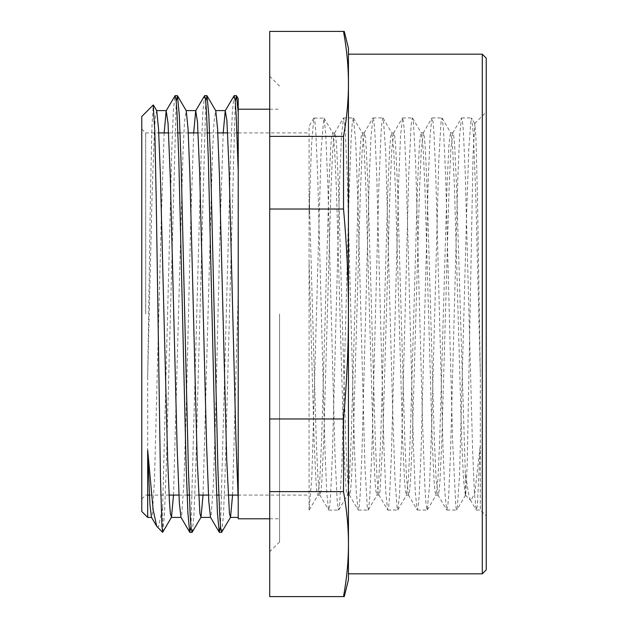 <?xml version="1.0" encoding="UTF-8"?>
<svg xmlns="http://www.w3.org/2000/svg" width="628" height="628" viewBox="0 0 628 628"><rect width="100%" height="100%" fill="white"/><g stroke="black" fill="none" stroke-linecap="round" stroke-linejoin="round"><path stroke-width="0.47" stroke-dasharray="3.14 2.35" d="M465.34 474.124L465.34 495.029L465.756 494.307L467.216 464.328L473.041 155.116L474.854 123.567L475.953 138.301L477.406 194.342L480.318 374.586L480.318 510.062L480.318 445.189L474.752 493.263L470.843 500.579L470.341 499.904L469.179 496.929L465.34 474.116L456.556 185.967L454.711 146.709L453.785 136.402L452.866 132.901L450.841 149.44L449.02 190.198L441.743 443.439L439.922 481.668L439.011 491.708L438.101 495.068L436.099 478.881L434.309 439.168L427.032 185.959L425.187 146.693L424.261 136.409L423.343 132.908L421.31 149.558L419.488 190.355L412.211 443.47L410.398 481.676L409.487 491.708L408.577 495.084L406.575 478.96L404.785 439.231L397.508 185.943L395.664 146.701L394.737 136.394L393.811 132.932L391.786 149.582L389.964 190.363L382.688 443.47L379.964 491.693L378.849 494.919L377.051 478.936L375.261 439.2L367.977 185.951L366.132 146.709L365.213 136.378L364.287 132.924L362.262 149.495L360.441 190.245L353.164 443.447L351.35 481.692L350.44 491.693L349.317 494.903L347.519 478.834L345.73 439.105L338.453 185.967L336.608 146.709L335.69 136.402L334.763 132.908L332.746 149.433L330.925 190.19L323.64 443.439L321.826 481.668L320.916 491.708L319.793 494.888L318.004 478.874L316.206 439.16L309.078 190.041L309.078 215.969L311.441 146.253L313.804 118.088L324.032 118.095L325.704 133.144L328.012 190.237L334.936 453.314L337.244 501.921L338.602 510.046L339.552 506.105L341.86 464.877L348.783 204.053L351.091 140.476L352.23 123.677L353.368 117.923L355.707 141.724L358.015 206.235L364.939 466.549L367.247 506.615L368.126 510.054L369.554 501.152L371.862 451.454L378.786 188.204L381.086 132.139L381.989 121.542L382.892 117.938L383.394 119.061L385.702 152.062L392.626 408.279L394.934 478.214L397.241 509.339L397.838 509.905L399.549 494.283L401.857 436.617L408.781 173.65L411.089 125.663L412.415 117.954L413.397 122.193L415.705 164.065L422.628 425.172L424.936 488.199L426.059 504.496L427.173 510.077L429.552 485.57L431.86 420.525L438.784 160.532L441.091 121.118L441.939 117.946L443.399 127.296L445.707 177.606L452.631 440.919L455.818 506.6L456.705 510.062L457.247 508.774L459.555 475.098L466.478 218.434L468.786 148.985L471.094 118.543L471.652 118.095L473.394 134.298L475.702 192.537L480.318 374.586M486.229 314L486.229 112.035L486.229 314M238.224 109.201L238.224 112.679M238.224 171.295L238.224 314M141.771 116.502L141.771 511.498M147.682 517.401L147.682 376.855L150.524 189.758L151.952 126.456L153.232 105.041M162.66 532.316L162.66 507.102L158.578 526.633L157.157 526.884M313.804 118.088L309.078 126.165L309.078 510.062L311.857 476.762L321.089 150.594L323.844 117.931M480.318 445.189L477.366 505.775L476.189 509.889L474.368 492.25L472.546 448.204L465.262 173.925L463.44 132.477L462.53 121.612L461.431 118.088L459.61 135.585L457.788 179.592L450.504 454.028L448.682 495.508L447.772 506.404L446.665 509.881L444.844 492.313L443.023 448.298L435.738 173.948L433.917 132.469L433.006 121.62L431.899 118.095L430.078 135.719L428.265 179.765L420.98 454.068L419.159 495.516L418.248 506.404L417.149 509.897L415.328 492.407L413.507 448.408L406.214 173.972L404.393 132.484L403.482 121.612L402.572 117.954L400.554 135.742L398.733 179.773L391.456 454.068L389.635 495.531L388.724 506.38L387.617 509.912L385.796 492.376L383.975 448.353L376.69 173.964L374.869 132.5L373.958 121.597L373.048 117.946L371.038 135.64L369.217 179.639L361.932 454.036L360.111 495.531L359.2 506.38L358.093 509.897L356.272 492.25L354.451 448.204L347.166 173.925L345.345 132.477L344.434 121.612L343.524 117.931L341.514 135.585L339.693 179.584L332.408 454.028L330.587 495.508L329.676 506.404L328.57 509.881L326.748 492.297L324.927 448.282L317.642 173.948L315.821 132.469L314.911 121.62L314 117.931M145.712 314L145.712 132.916L145.712 314M465.34 495.021L463.527 479.973L461.713 440.424L454.491 188.8L452.702 149.079L450.904 133.105L449.789 136.284L448.879 146.332L447.058 184.554L439.781 437.755L437.959 478.52L436.146 494.919L435.016 491.591L434.089 481.299L432.245 442.034L424.968 188.871L423.178 149.15L421.388 133.112L420.265 136.3L419.355 146.324L417.534 184.561L410.257 437.81L408.435 478.56L406.614 494.911L405.492 491.606L404.565 481.291L402.721 442.041L395.444 188.887L393.654 149.158L391.864 133.089L390.742 136.315L389.831 146.308L388.01 184.554L380.733 437.74L378.912 478.497L377.098 494.895L375.968 491.622L375.042 481.291L373.197 442.049L365.92 188.8L364.122 149.064L362.332 133.081L361.218 136.307L360.307 146.308L358.486 184.53L351.209 437.638L349.396 478.418L347.574 494.888L346.436 491.606L345.518 481.299L343.673 442.057L336.396 188.769L334.598 149.032L332.801 133.089L331.694 136.292L330.783 146.324L328.962 184.522L321.685 437.63L319.872 478.426L318.051 494.911L316.912 491.591L315.994 481.307L314.149 442.041L309.078 261.664M232.572 495.084L238.224 292.742L238.224 257.668L238.224 518.799M147.682 376.855L152.109 194.437L154.323 132.751L155.43 116.227L156.725 110.74M173.516 495.084L182.929 154.221L184.491 121.816L186.241 110.74M203.04 495.084L212.452 154.221L214.015 121.824L215.765 110.74M162.715 532.214L164.403 515.455L166.09 472.97L176.217 101.398M192.239 532.222L193.926 515.423L195.614 472.923L205.741 101.391M221.763 532.222L223.45 515.4L225.138 472.892L235.272 101.391M162.66 507.102L171.884 145.869L173.422 110.018L174.961 95.77M190.983 526.617L201.109 155.124L202.797 112.608L204.485 95.77M220.506 526.617L230.633 155.116L232.321 112.608L234.009 95.778M223.207 132.916L220.114 227.391L215.585 415.712L213.324 485.75L211.055 516.703L210.482 517.252M193.683 132.916L190.684 223.552L186.163 411.999L183.894 483.434L181.633 516.302L180.958 517.244M164.159 132.916L161.263 219.753L154.472 481.04L152.204 515.816L151.434 517.244M238.224 483.858L238.224 292.742M279.554 314L279.554 541.933L279.554 314M309.078 510.062L309.078 215.969M343.524 596.6C346.821 578.466 348.462 560.977 348.446 544.123C348.462 527.269 346.821 509.771 343.524 491.638L269.71 491.638L269.71 596.6L343.524 596.6M343.524 491.638L343.524 418.962C346.821 382.695 348.462 347.708 348.446 314C348.462 280.292 346.821 245.305 343.524 209.038L269.71 209.038L269.71 491.638M269.71 418.962L343.524 418.962M343.524 209.038L343.524 136.362C346.821 118.229 348.462 100.731 348.446 83.877C348.462 67.023 346.821 49.534 343.524 31.4L269.71 31.4L269.71 209.038M269.71 136.362L343.524 136.362M348.446 48.278L348.446 579.722M348.446 83.877L348.446 544.123M348.446 573.819L348.446 54.181M482.288 573.819L482.288 54.181M486.229 569.879L486.229 58.121M141.771 314L141.771 499.017L141.771 314M269.71 314L269.71 551.769L269.71 314M465.419 495.162L470.843 500.579M476.385 510.062L480.318 510.062L486.229 515.965M474.737 123.52L486.229 112.035M470.341 499.904L476.189 509.889M452.662 133.081L461.431 118.088M437.889 494.888L446.665 509.881M423.131 133.089L431.899 118.095M408.373 494.903L417.149 509.897M393.599 133.105L402.375 118.119M378.849 494.919L387.617 509.912M364.083 133.105L372.859 118.111M349.317 494.903L358.093 509.897M334.559 133.081L343.335 118.088M319.793 494.888L328.57 509.881M141.771 499.017L145.712 495.084L147.682 495.084M149.393 495.084L169.073 495.084M178.917 495.084L187.113 495.084M189.279 495.084L198.605 495.084M208.441 495.084L216.636 495.084M218.803 495.084L228.129 495.084M237.965 495.084L309.078 495.084M141.771 128.983L145.712 132.916L158.758 132.916M168.602 132.916L177.92 132.916M180.087 132.916L188.282 132.916M198.126 132.916L207.444 132.916M209.611 132.916L217.806 132.916M227.65 132.916L236.976 132.916M238.224 132.916L309.078 132.916M435.934 495.084L438.101 495.084M450.7 132.916L452.866 132.916M406.41 495.084L408.577 495.084M421.176 132.916L423.343 132.916M376.886 495.084L379.053 495.084M391.652 132.916L393.811 132.916M347.363 495.084L349.529 495.084M362.128 132.916L364.287 132.916M317.839 495.084L320.005 495.084M332.597 132.916L334.763 132.916M269.71 518.799L279.554 518.799M269.71 109.201L279.554 109.201M465.552 495.115L456.901 509.897M474.854 123.567L471.652 118.095M309.274 509.905L318.051 494.911M324.032 118.095L332.801 133.089M338.798 509.881L347.574 494.888M353.556 118.088L362.332 133.081M368.322 509.881L377.098 494.895M383.088 118.103L391.864 133.089M397.838 509.905L406.614 494.911M412.612 118.119L421.388 133.112M427.37 509.912L436.146 494.919M442.128 118.119L450.904 133.105M328.766 510.062L338.602 510.062M358.29 510.062L368.126 510.062M387.814 510.062L397.65 510.062M417.337 510.062L427.173 510.062M446.861 510.062L456.705 510.062M343.524 117.938L353.368 117.938M373.048 117.938L382.892 117.938M402.572 117.938L412.415 117.938M432.095 117.938L441.939 117.938M461.619 117.938L471.463 117.938M279.554 86.067L269.71 76.231M279.554 541.933L269.71 551.769"/><path stroke-width="0.94" d="M235.272 101.391L236.521 95.762L238.224 112.679L238.224 171.295L238.224 98.667L238.224 109.201L269.71 109.201M238.224 314L238.224 518.799L269.71 518.799M238.224 483.843L238.224 171.295L236.207 115.434L235.194 100.629L234.189 95.629L236.348 95.621M153.232 105.041L154.802 130.922L156.223 198.895L160.493 478.826L161.922 526.24L162.66 532.301L171.483 517.229L173.516 495.084M162.573 532.301L156.741 526.311L153.13 509.771L147.682 450.103L147.682 517.401L141.771 511.498L141.771 116.502L153.271 105.002M153.381 105.033L156.725 110.74L158.546 128.873L160.368 174.498L167.652 459.249L169.474 502.298L170.384 513.602L171.483 517.229M176.217 101.398L177.473 95.746L186.241 110.74L188.062 128.826L189.892 174.435L197.176 459.233L199.908 513.602L201.015 517.229L203.04 495.084M205.741 101.391L206.997 95.754L215.765 110.74L217.586 128.803L219.415 174.396L226.7 459.217L229.44 513.586L230.539 517.236L232.572 495.084M177.473 95.746L179.294 114.979L181.123 163.837L188.416 469.822L190.237 516.138L191.155 528.289L192.066 532.371L201.015 517.229M206.997 95.754L208.818 114.948L210.647 163.798L217.94 469.807L219.761 516.138L220.679 528.281L221.59 532.371L230.539 517.236M189.727 532.238L180.958 517.244L179.365 503.138L177.104 446.916L170.314 177.889L168.053 123.339L166.184 110.756L175.133 95.621L176.052 99.726L176.963 111.855L178.784 158.193L186.084 464.21L187.905 513.045L189.727 532.238L190.983 526.617M219.258 532.238L210.482 517.252L208.794 501.521L206.534 443.666L199.743 174.749L197.475 121.895L195.708 110.763L204.657 95.621L205.576 99.726L206.486 111.855L208.308 158.193L215.608 464.218L217.429 513.052L219.258 532.238L220.506 526.617M238.224 499.817L235.955 440.354L229.165 171.672L226.904 120.537L225.24 110.763L234.189 95.629M225.24 110.763L223.207 132.916M195.708 110.763L193.683 132.916M166.184 110.756L164.159 132.916M156.741 526.311L151.434 517.244L149.943 504.661L147.682 450.103M343.524 31.4L343.524 31.4C346.821 49.534 348.462 67.023 348.446 83.877C348.462 100.731 346.821 118.229 343.524 136.362L269.71 136.362L269.71 31.4L343.524 31.4M344.285 596.6L348.446 579.722L348.446 544.123C348.462 560.977 346.821 578.466 343.524 596.6L269.71 596.6L269.71 491.638L343.524 491.638C346.821 509.771 348.462 527.269 348.446 544.123L348.446 314C348.462 347.708 346.821 382.695 343.524 418.962L269.71 418.962L269.71 209.038L343.524 209.038C346.821 245.305 348.462 280.292 348.446 314L348.446 48.278L344.285 31.4M343.524 136.362L343.524 209.038M269.71 209.038L269.71 136.362M343.524 418.962L343.524 491.638M269.71 491.638L269.71 418.962M348.446 544.123L348.446 573.819L482.288 573.819L482.288 54.181L348.446 54.181L348.446 83.877M482.288 54.181L486.229 58.121L486.229 569.879L482.288 573.819M147.682 495.084L149.393 495.084M169.073 495.084L178.917 495.084M187.113 495.084L189.279 495.084M198.605 495.084L208.441 495.084M216.636 495.084L218.803 495.084M228.129 495.084L237.965 495.084M158.758 132.916L168.602 132.916M177.92 132.916L180.087 132.916M188.282 132.916L198.126 132.916M207.444 132.916L209.611 132.916M217.806 132.916L227.65 132.916M236.976 132.916L238.224 132.916M238.216 98.667L236.521 95.762M189.899 532.379L192.066 532.379M219.423 532.379L221.59 532.379M175.133 95.621L177.3 95.621M204.657 95.621L206.824 95.621M147.682 517.401L151.529 517.401M171.295 517.401L181.052 517.401M200.827 517.401L210.576 517.401M230.35 517.401L238.224 517.401M156.639 110.599L166.381 110.599M186.163 110.599L195.905 110.599M215.679 110.599L225.428 110.599"/></g></svg>
